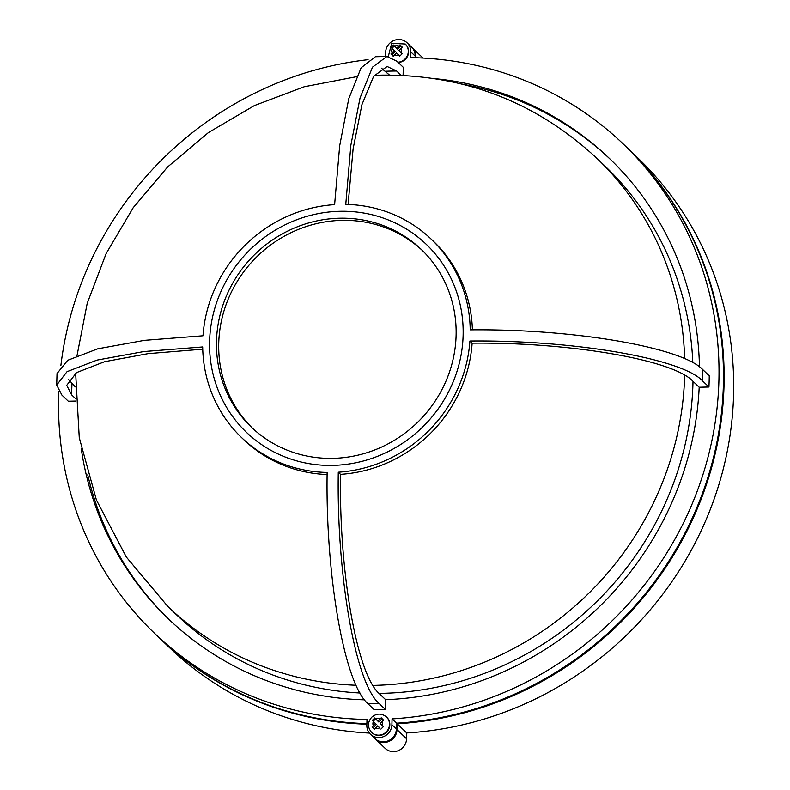 <?xml version="1.0" encoding="UTF-8"?>
<svg xmlns="http://www.w3.org/2000/svg" width="790" height="790" viewBox="0 0 790 790"><rect width="100%" height="100%" fill="white"/><g stroke="black" fill="none" stroke-linecap="round" stroke-linejoin="round"><path stroke-width="1.19" d="M58.806 391.465A338.791 322.211 -46.2 0 0 154.425 633.205A338.791 322.211 -46.2 0 0 367.004 719.463L366.837 725.279A12.867 12.235 133.8 0 0 370.48 734.295A12.867 12.235 133.8 0 0 383.989 736.448A12.867 12.235 133.8 0 0 391.909 724.726L392.077 718.9A338.791 322.211 -46.2 0 0 694.292 498.707A338.791 322.211 -46.2 0 0 623.122 143.869A338.791 322.211 -46.2 0 0 410.543 57.611L410.711 51.785A12.867 12.235 -46.2 0 0 407.077 42.779A12.867 12.235 -46.2 0 0 398.525 39.5A12.867 12.235 -46.2 0 0 385.639 52.347L385.52 56.485M371.804 732.597A10.724 10.201 -46.2 0 0 371.962 732.745A10.724 10.201 -46.2 0 0 386.557 732.241A10.724 10.201 -46.2 0 0 386.794 717.261A10.724 10.201 -46.2 0 0 386.636 717.113M81.242 448.552A318.785 303.182 -46.2 0 0 168.27 618.748A318.785 303.182 -46.2 0 0 364.486 699.831M202.734 349.2L148.095 353.644L104.596 361.702L76.502 372.623L66.716 385.332L71.663 394.901L75.445 398.516M68.631 379.635L75.277 386.893M389.47 75.05L381.412 68.177M87.749 474.839A318.785 303.182 -46.2 0 0 169.228 619.666M405.428 44.171A10.724 10.201 133.8 0 1 405.586 44.319A10.724 10.201 133.8 0 1 405.764 44.497A10.724 10.201 133.8 0 1 407.788 55.675A10.724 10.201 133.8 0 1 398.279 62.519M382.261 721.319L380.148 723.423L382.143 725.437A5.007 4.76 -46.2 0 0 382.261 721.319L383.545 720.144L381.244 717.833L379.96 718.999A5.007 4.76 -46.2 0 0 375.852 719.088L374.746 717.972L372.317 720.391L375.418 723.531L372.13 726.909L374.43 729.229L375.606 727.955A5.007 4.76 -46.2 0 0 379.714 727.857L377.719 725.842L375.606 727.955M382.143 725.437L383.357 726.662L380.928 729.081M385.382 709.479L385.648 699.703L379.269 693.59C357.11 674.759 338.969 573.017 340.52 474.346A137.233 130.518 -46.2 0 0 472.134 343.176C569.788 342.149 672.606 359.677 692.81 381.116L699.189 387.228L708.946 387.011L702.567 380.908C681.948 358.66 574.202 339.888 469.902 341.033A137.233 130.518 133.8 0 1 338.278 472.203C336.52 574.508 355.332 683.103 379.003 703.367L385.382 709.479A328.788 312.702 133.8 0 1 374.233 709.726L367.854 703.614C344.193 683.35 325.381 574.755 327.139 472.45A137.233 130.518 133.8 0 1 241.523 437.522L243.764 439.665A137.233 130.518 -46.2 0 0 327.119 474.533M708.946 387.011A328.788 312.702 133.8 0 0 709.252 375.843L702.873 369.73C682.264 347.491 574.508 328.719 470.208 329.865A137.233 130.518 133.8 0 0 431.38 239.311A137.233 130.518 133.8 0 0 345.763 204.383L350.859 145.232L360.043 97.97L372.505 67.16L386.912 56.465L396.935 61.235L403.315 67.348L403.088 75.396M394.417 45.919L392.008 48.318L395.168 51.508L391.83 54.836L393.242 56.268L390.932 53.977L394.21 50.59L391.109 47.459L393.538 45.03L394.644 46.156A5.007 4.76 133.8 0 1 398.762 46.057L400.036 44.892L402.337 47.203L401.053 48.378A5.007 4.76 133.8 0 1 400.945 52.505L398.94 50.481L401.053 48.378M379.062 693.383A310.203 295.026 -46.2 0 0 382.222 693.334A310.203 295.026 -46.2 0 0 693.008 381.313M692.81 362.679A310.203 295.026 -46.2 0 0 605.268 166.344L596.973 158.405A310.203 295.026 133.8 0 1 684.654 358.709M422.453 250.568A122.934 116.92 -46.2 0 0 341.892 220.351A122.934 116.92 -46.2 0 0 228.873 297.553A122.934 116.92 -46.2 0 0 252.385 428.121M339.661 218.208A122.934 116.92 133.8 0 1 421.347 249.492A122.934 116.92 133.8 0 1 446.281 380.395A122.934 116.92 133.8 0 1 332.946 458.348A122.934 116.92 133.8 0 1 251.26 427.054A122.934 116.92 133.8 0 1 226.325 296.151A122.934 116.92 133.8 0 1 339.661 218.208M623.122 143.869L627.596 148.145A338.791 322.211 133.8 0 1 698.755 502.983A338.791 322.211 133.8 0 1 396.541 723.186L396.382 729.002A12.867 12.235 -46.2 0 1 388.463 740.724A12.867 12.235 -46.2 0 1 374.944 738.571L370.48 734.295M366.886 723.63A338.791 322.211 133.8 0 1 158.889 637.481L154.425 633.205M407.077 42.779L411.541 47.054A12.867 12.235 133.8 0 1 415.175 56.06L415.125 57.719M396.511 52.91L399.73 56.149L396.511 52.91L393.223 56.288M398.762 46.057L396.649 48.17L397.597 49.089L400.915 45.781M375.625 718.861L373.216 721.26L376.376 724.45L373.038 727.778L374.45 729.2M382.123 718.712L378.805 722.02L377.847 721.112L379.96 718.999M391.83 54.836L390.932 53.977M395.168 51.508L394.21 50.59M399.73 56.149L402.159 53.72L400.945 52.505M396.649 48.17L394.644 46.156M392.008 48.318L391.109 47.459M356.093 685.256A310.203 295.026 133.8 0 1 167.816 606.444L176.111 614.393A310.203 295.026 -46.2 0 0 360.003 692.998M373.038 727.778L372.13 726.909M377.719 725.842L379.714 727.857M375.852 719.088L377.847 721.112M373.216 721.26L372.317 720.391M376.376 724.45L375.418 723.531M340.52 474.346L338.278 472.203M472.134 343.176L469.902 341.033M472.4 329.855A137.233 130.518 -46.2 0 0 433.611 241.454L431.38 239.311M56.712 385.056L57.028 373.551L67.723 360.279L97.763 348.815L144.452 340.352L203 335.79A137.233 130.518 133.8 0 1 334.614 204.63L339.67 145.814L348.765 98.71L361.109 67.802L375.398 56.722L386.912 56.465M75.534 401.063L68.296 401.221L61.916 395.109L56.702 385.056L67.041 371.675L96.982 360.112L143.82 351.56L202.684 346.958A137.233 130.518 133.8 0 0 241.523 437.522M401.152 75.317L396.659 71.011L387.13 66.469L373.69 76.235L361.929 104.626L353.11 148.846L348.094 204.442M610.236 159.244A318.785 303.182 -46.2 0 0 462.051 84.076M699.456 366.876A318.785 303.182 -46.2 0 0 609.288 158.316A318.785 303.182 -46.2 0 0 435.497 78.704M385.648 699.703A318.785 303.182 -46.2 0 0 699.189 387.228M392.077 718.9L396.541 723.186M368.081 59.675A338.791 322.211 -46.2 0 0 60.87 365.622M627.912 148.451A338.791 322.211 133.8 0 1 628.228 148.757A338.791 322.211 133.8 0 1 699.397 503.595A338.791 322.211 133.8 0 1 397.182 723.788L397.015 729.614L406.583 738.778L406.751 732.962A338.791 322.211 -46.2 0 0 708.966 512.769A338.791 322.211 -46.2 0 0 637.807 157.921L628.228 148.757M415.787 57.739L415.817 56.673L416.962 57.779M411.857 47.361A12.867 12.235 133.8 0 1 412.173 47.667A12.867 12.235 133.8 0 1 415.817 56.673M366.866 724.223A338.791 322.211 133.8 0 1 159.531 638.093A338.791 322.211 133.8 0 1 159.205 637.787M375.27 738.877A12.867 12.235 -46.2 0 0 375.586 739.183A12.867 12.235 -46.2 0 0 389.095 741.336A12.867 12.235 -46.2 0 0 397.015 729.614M406.583 738.778A12.867 12.235 133.8 0 1 398.664 750.5A12.867 12.235 133.8 0 1 385.155 748.347L375.586 739.183M159.531 638.093L169.1 647.257A338.791 322.211 -46.2 0 0 369.384 733.09M422.848 58.035A12.867 12.235 -46.2 0 0 421.751 56.831L412.173 47.667M397.182 723.788L406.751 732.962M386.794 717.261L386.478 716.955A10.724 10.201 133.8 0 1 386.241 731.935A10.724 10.201 133.8 0 1 371.646 732.439L371.962 732.745M71.663 394.901A318.785 303.182 133.8 0 1 71.979 383.723M385.52 71.258A318.785 303.182 133.8 0 1 391.09 71.08A318.785 303.182 133.8 0 1 396.659 71.011M397.953 62.213A10.724 10.201 -46.2 0 0 407.472 55.369A10.724 10.201 -46.2 0 0 405.448 44.191A10.724 10.201 -46.2 0 0 405.27 44.013L405.586 44.319M339.907 211.286A130.083 123.724 133.8 0 1 463.118 335.523A130.083 123.724 133.8 0 1 332.817 465.379A130.083 123.724 133.8 0 1 209.607 341.142A130.083 123.724 133.8 0 1 339.907 211.286M379.003 703.367A328.788 312.702 133.8 0 1 373.423 703.535A328.788 312.702 133.8 0 1 367.854 703.614M702.873 369.73A328.788 312.702 133.8 0 1 702.567 380.908M392.097 52.693A5.007 4.76 133.8 0 1 392.215 48.575M684.673 375.22A310.203 295.026 133.8 0 1 373.937 685.384A310.203 295.026 133.8 0 1 372.929 685.404M398.516 54.925A5.007 4.76 133.8 0 1 394.398 55.014M373.423 721.517A5.007 4.76 -46.2 0 0 373.305 725.635M410.711 51.785L415.175 56.06M391.909 724.726L396.382 729.002M386.478 716.955C381.511 713.064 376.573 713.173 371.665 717.271C367.439 722.376 367.429 727.432 371.646 732.439M405.27 44.013L391.672 43.292L388.295 56.554M596.973 158.405C536.351 102.137 464.55 74.379 381.57 75.119L374.272 75.366M356.389 76.719L304.17 86.772L254.36 105.593L208.402 132.592L167.628 166.957L133.204 207.691L106.127 253.6L87.196 303.39L77.025 355.609M75.652 373.166L79.267 437.719L96.4 499.971L126.351 557.088L167.816 606.444"/></g></svg>
